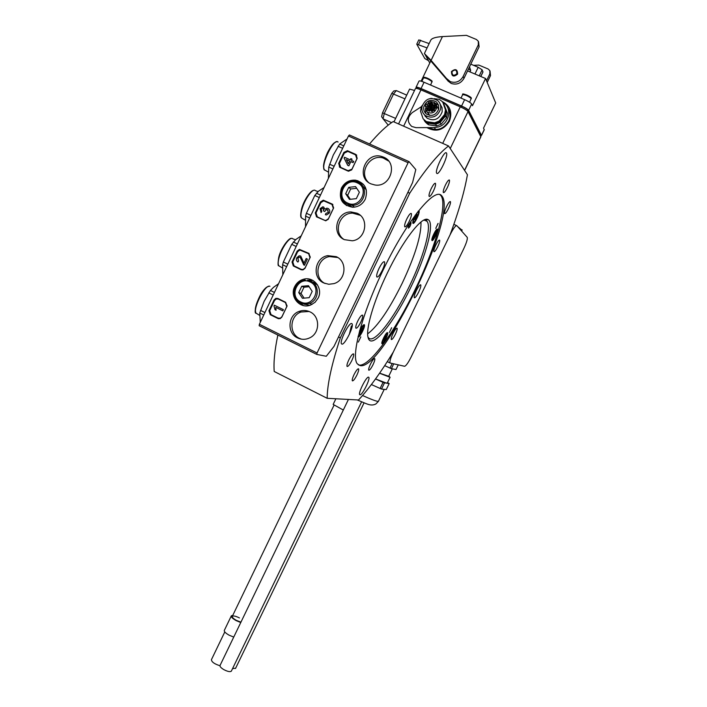 <?xml version="1.0" encoding="UTF-8"?>
<svg xmlns="http://www.w3.org/2000/svg" width="707" height="707" viewBox="0 0 707 707"><rect width="100%" height="100%" fill="white"/><g stroke="black" fill="none" stroke-linecap="round" stroke-linejoin="round"><path stroke-width="1.06" d="M379.032 268.421C381.568 263.472 383.388 261.272 384.502 261.811C385.032 263.137 384.299 265.982 382.293 270.357C379.765 275.288 377.945 277.489 376.822 276.967C376.292 275.668 377.025 272.814 379.032 268.421M436.723 173.259L436.723 173.25C434.39 171.067 444.606 149.751 446.435 152.995L446.453 153.03C448.645 155.478 438.579 176.397 436.723 173.259M341.879 344.097L341.534 343.858C339.21 341.693 349.099 322.021 351.741 323.559L352.033 323.779C354.313 325.989 344.636 345.334 341.879 344.097M360.004 394.806L359.713 394.639C357.963 393.11 366.429 376.327 368.533 377.158L368.798 377.317C370.503 378.881 362.196 395.416 360.004 394.806M416.352 290.595C418.482 286.441 419.949 284.514 420.771 284.833C421.133 285.858 420.444 288.244 418.703 291.991C416.591 296.136 415.115 298.054 414.284 297.744C413.922 296.737 414.611 294.359 416.352 290.595M435.812 245.055C437.642 241.467 438.906 239.832 439.613 240.133C439.94 241.087 439.303 243.296 437.704 246.752C435.883 250.322 434.619 251.966 433.912 251.674C433.585 250.72 434.213 248.519 435.812 245.055M446.585 206.524C448.424 202.909 449.696 201.265 450.421 201.601C450.774 202.653 450.103 205.003 448.415 208.671C446.585 212.277 445.304 213.921 444.588 213.594C444.226 212.56 444.889 210.2 446.585 206.524M445.428 185.066C447.328 181.328 448.653 179.649 449.413 180.029C449.811 181.169 449.122 183.67 447.345 187.532C445.454 191.261 444.129 192.94 443.36 192.569C442.962 191.447 443.651 188.946 445.428 185.066M431.226 188.61C433.223 184.677 434.637 182.919 435.468 183.352C435.901 184.554 435.212 187.152 433.391 191.137C431.394 195.052 429.98 196.802 429.149 196.387C428.707 195.194 429.405 192.604 431.226 188.61M406.772 219.02C408.893 214.866 410.405 213.028 411.315 213.496C411.774 214.707 411.094 217.296 409.282 221.273C407.17 225.409 405.659 227.247 404.749 226.797C404.28 225.604 404.952 223.005 406.772 219.02M357.715 321.137C359.978 316.736 361.604 314.756 362.594 315.189C363.036 316.25 362.426 318.592 360.764 322.198C358.511 326.581 356.885 328.561 355.886 328.145C355.444 327.094 356.054 324.752 357.715 321.137M348.816 359.872C351.043 355.541 352.643 353.562 353.615 353.942C354.013 354.905 353.429 357.088 351.856 360.482C349.638 364.794 348.038 366.774 347.066 366.412C346.66 365.457 347.243 363.274 348.816 359.872M354.03 374.63C356.178 370.459 357.707 368.541 358.608 368.86C358.97 369.752 358.396 371.82 356.902 375.055C354.764 379.208 353.235 381.126 352.325 380.817C351.962 379.933 352.528 377.874 354.03 374.63M370.45 364.149C372.492 360.19 373.923 358.352 374.745 358.635C375.081 359.492 374.516 361.498 373.04 364.662C371.016 368.612 369.584 370.441 368.745 370.168C368.418 369.328 368.983 367.322 370.45 364.149M393.057 333.483C394.992 329.709 396.335 327.96 397.104 328.234C397.414 329.091 396.839 331.106 395.354 334.278C393.437 338.043 392.085 339.793 391.316 339.528C390.998 338.68 391.581 336.665 393.057 333.483M359.96 365.546L357.344 363.858C350.398 355.904 363.115 309.613 386.437 263.322C409.689 216.934 435.344 186.887 441.787 195.866L441.937 196.06C458.277 215.396 382.125 372.068 359.96 365.546M369.54 143.963C378.386 133.455 386.269 125.996 393.172 121.569L448.538 145.951L467.433 174.744C464.799 189.715 459.939 207.213 452.834 227.239L450.112 234.751L393.269 352.113C380.887 372.342 369.31 388.302 358.546 399.994L327.173 398.297L274.219 371.484C273.476 362.32 274.687 350.177 277.86 335.038M338.512 336.974L340.323 337.866L409.724 193.205L407.868 192.357M409.724 193.205C425.066 169.76 437.995 154.011 448.538 145.951M327.173 398.297C327.217 384.608 331.601 364.467 340.323 337.866M414.514 219.161L414.912 219.904L416.335 217.844L417.377 215.025L416.997 214.265L414.514 219.161M416.688 214.707L417.377 215.025M415.195 217.314L416.335 217.844M361.516 328.967L359.845 333.571L362.417 329.78L362.673 327.968L361.516 328.967M361.365 329.268L362.417 329.78M360.049 332.104L361.003 332.573M435.706 232.303L434.416 234.211L433.453 236.757L433.78 237.384L435.061 235.475L435.706 232.303M435.45 232.674L436.016 232.93M434.107 235.033L435.061 235.475M383.433 340.482L384.051 340.465L385.412 338.229L386.137 336.002L385.518 336.002L383.433 340.482M383.521 340.208L384.051 340.465M384.449 337.769L385.412 338.229M387.153 273.379C402.69 240.742 421.938 215.874 427.903 219.55C435.22 222.245 426.312 255.598 410.758 287.387C393.817 322.993 371.617 350.389 368.214 337.946C365.333 330.063 373.349 301.871 387.153 273.379M367.949 336.885L368.4 337.628C373.49 345.131 393.684 319.122 409.194 286.618C423.29 257.728 431.968 227.23 427.037 221.326L425.835 220.354L423.581 220.248M360.809 336.894L358.29 342.117L360.809 336.894M411.067 222.714C409.609 223.863 408.734 225.648 408.452 228.078L408.469 228.105C409.936 226.947 410.802 225.162 411.085 222.74L411.067 222.714M438.128 223.439L435.751 228.361L438.04 223.403M415.345 214.972C413.295 219.135 412.481 221.901 412.906 223.271L412.95 223.324C414.24 224.914 420.391 212.25 418.986 210.889L418.951 210.845M437.474 229.174C436.458 227.734 430.775 239.39 431.968 240.468L432.004 240.513C433.055 241.856 438.676 230.314 437.509 229.209L437.474 229.174M387.48 332.652C386.234 331.875 380.826 342.709 381.957 343.717L382.089 343.814C383.38 344.503 388.726 333.775 387.604 332.75L387.48 332.652M391.634 327.73L389.327 332.502L391.634 327.73M358.078 336.665L358.316 336.903C359.863 337.699 365.696 326.015 364.37 324.76L364.211 324.637C363.045 324.813 361.463 326.979 359.474 331.123M420.983 222.007C421.337 235.449 415.071 255.881 402.177 283.295C389.274 309.41 377.768 326.254 367.675 333.828M439.736 194.496L440.885 195.583C448.008 204.376 435.114 248.696 414.991 289.905C394.63 332.414 368.232 368.515 358.405 364.9M428.663 127.596C436.873 131.396 443.528 129.284 448.627 121.25C450.774 116.355 450.439 111.786 447.628 107.535M449.325 110.831L448.733 110.195M426.887 127.605C435.972 132.456 443.475 130.335 449.413 121.242C452.621 112.325 450.218 105.758 442.184 101.534M480.866 136.796L468.016 111.582C467.044 110.31 464.455 108.728 460.266 106.837L420.957 89.886C417.439 88.428 415.583 88.022 415.389 88.658L398.571 123.946M393.967 121.922L409.592 89.109L414.532 90.452M383.07 118.82L381.63 116.717L382.514 112.828L391.766 93.359L393.781 90.964L395.867 90.664M406.728 95.127L396.344 90.593L393.552 93.907L384.29 113.403L383.053 118.785L388.223 125.13M421.328 106.739L412.269 112.59C407.152 117.3 406.985 121.922 411.748 126.447L415.999 127.667L434.345 127.569L438.305 126.968C448.265 124.397 452.303 110.407 445.003 103.752L442.405 101.773M431.721 108.41L432.136 107.738C431.712 106.306 431.023 106.209 430.077 107.455L431.058 108.648M430.395 107.561L430.634 108.268L431.906 107.773L431.668 107.066L430.395 107.561M431.853 107.314L430.545 108.189M426.586 108.507C427.01 109.939 427.7 110.036 428.645 108.79C428.221 107.358 427.532 107.261 426.586 108.507M426.904 108.613L427.152 109.329L428.415 108.825L428.168 108.109L426.904 108.613M428.415 108.516L427.187 109.355M428.769 103.929C429.193 105.361 429.883 105.458 430.837 104.212C430.413 102.78 429.723 102.683 428.769 103.929M429.087 104.035L429.326 104.742L430.607 104.247L430.369 103.54L429.087 104.035M430.607 103.956L429.37 104.777M433.223 105.856C433.647 107.296 434.337 107.393 435.291 106.138C434.858 104.707 434.169 104.609 433.223 105.856M433.541 105.962L433.771 106.669L435.052 106.174L434.823 105.476L433.541 105.962M435.052 105.882L433.815 106.695M431.031 110.433C431.456 111.874 432.145 111.971 433.091 110.725C432.666 109.285 431.977 109.187 431.031 110.433M431.35 110.539L431.597 111.255L432.861 110.752L432.622 110.045L431.35 110.539M432.861 110.451L431.623 111.282M429.715 107.72L429.953 108.648L428.884 110.964M429.776 108.374L428.654 110.822L429.653 111.264L430.696 109.099L432.198 108.498L434.301 109.408L434.796 108.374L432.428 107.296L432.18 105.988L433.214 103.823L432.207 103.381L431.173 105.555L429.67 106.147L427.567 105.237L427.072 106.271L429.423 107.34L429.776 108.374M427.39 112.263L429.723 115.418M425.322 109.055L427.196 111.962C431.562 114.136 434.708 112.855 436.617 108.118L435.485 103.469L434.39 104.026L434.337 102.444L430.872 101.543L428.619 102.162L427.532 104.442L426.427 103.964L425.314 106.297L426.418 106.775L425.322 109.055M424.341 114.675L427.063 118.157C434.107 121.533 439.144 119.421 442.175 111.83L442.061 107.694L440.169 104.115M440.558 109.152C441.106 105.838 440.24 103.045 437.96 100.765C430.731 96.559 425.411 98.485 422.008 106.554C421.425 110.257 422.53 113.244 425.314 115.533C432.419 118.935 437.5 116.805 440.558 109.152M423.793 106.81C423.325 109.762 424.191 112.166 426.401 114.013C432.145 116.823 436.272 115.117 438.764 108.896L438.57 105.166L436.617 102.082C430.784 98.75 426.507 100.323 423.793 106.81M425.49 109.594L425.844 113.535M446.391 111.432L445.481 116.072L446.515 117.795L447.416 113.182L443.749 103.832L447.416 113.182M422.291 105.476L421.407 106.536L420.497 111.176L423.131 118.785L425.269 120.817L426.648 121.675L434.699 122.824L439.144 121.065L439.551 121.71L444.968 115.223L445.878 110.566L443.227 102.948L441.972 101.322L439.294 99.378L434.151 98.671M444.968 115.223L444.57 114.561L445.49 109.903L442.829 102.259M435.291 103.664L434.708 102.709M434.558 110.133L434.266 110.752L433.63 109.576L434.558 110.133M426.975 110.212L428.159 110.575L426.975 110.212M431.005 102.347L430.722 103.063L431.067 102.215L431.579 103.134L431.977 102.595L431.562 103.469L431.005 102.347M435.097 107.323L434.805 107.941L435.159 107.19L435.98 107.985L435.406 108.251L435.804 107.552L435.097 107.323M432.03 98.379L430.201 98.52M439.144 121.065L444.57 114.561M445.49 109.903L445.878 110.566M426.648 121.675L427.081 122.32L435.114 123.46L434.699 122.824M435.114 123.46L439.551 121.71M427.081 122.32L423.131 118.785M424.624 114.958L425.322 116.399M426.268 122.284L424.138 120.27L425.287 121.958L427.408 123.964L426.268 122.284L427.638 123.142L428.769 124.821L436.74 125.961L435.653 124.291L440.072 122.541L441.141 124.22L446.515 117.795M436.74 125.961L441.141 124.22M427.408 123.964L428.769 124.821M429.22 122.62L433.983 123.301M440.063 121.1L444.155 116.195M427.638 123.142L435.653 124.291M440.072 122.541L445.481 116.072M438.623 109.479L436.281 104.786M438.534 105.069L434.929 103.072M424.916 115.214L425.552 116.69M426.082 107.473L425.314 106.297M433.152 103.964L432.384 103.664L431.341 105.829L429.847 106.421L427.567 105.237M427.744 105.511L427.311 106.377M434.734 108.551L432.322 107.19M426.94 110.071L428.15 110.601M430.528 102.913L431.067 102.215M431.862 102.542L431.579 103.134M431.57 103.461L431.164 102.497M434.266 110.752L433.621 109.603L434.505 109.956M434.257 110.46L433.921 109.859L434.443 110.089M434.681 107.455L435.159 107.19M435.715 108.144L435.865 107.623M478.577 41.89L479.107 46.839L464.004 78.309C460.929 83.417 456.669 85.123 451.243 83.444L447.938 80.978L446.409 78.389L431.093 60.387L424.403 53.529L447.354 80.183M424.474 53.379L430.713 40.272C431.668 38.266 435.574 37.038 442.441 36.587L466.443 35.35L476.43 39.495L478.347 41.289L478.312 44.85L463.138 76.497C460.045 81.632 455.768 83.355 450.306 81.659L446.409 78.389M451.985 71.619C455.175 69.065 456.81 69.763 456.899 73.705C453.708 76.241 452.065 75.552 451.985 71.619M451.464 71.54C455.449 68.358 457.491 69.224 457.606 74.147C453.611 77.319 451.57 76.453 451.464 71.54M480.707 135.647L481.458 135.32L468.626 110.319C467.742 109.161 465.392 107.72 461.583 105.997L421.054 88.543C417.855 87.217 416.167 86.846 415.999 87.429L416.405 88.154M480.857 135.337L468.007 110.053C467.212 109.011 465.1 107.711 461.671 106.165L421.169 88.72C418.288 87.527 416.768 87.191 416.609 87.712L416.299 88.366M461.583 105.997L464.623 99.66C468.441 101.384 470.782 102.833 471.666 104.009L472.488 105.679L485.559 78.504L495.695 102.966L483.553 128.117L484.215 129.841M421.125 81.172L430.855 60.775M464.623 99.66L424.059 82.251C420.851 80.934 419.163 80.571 418.977 81.172L416.096 87.226M486.513 80.801L489.827 73.908L489.854 70.629L488.086 68.968L478.86 65.088L473.557 65.327M467.566 70.894L485.559 78.504M487.194 82.454L490.499 75.596L490.066 71.177M424.713 53.865L429.785 63.011M416.803 44.081L418.791 39.892L429.131 43.595M428.486 60.678L424.81 58.557L416.759 44.179L427.081 47.899M470.623 70.523L468.529 68.871M470.791 64.16L478.188 67.28L482.139 69.816L482.934 72.087M393.269 352.121L450.112 234.742C453.381 228.308 455.635 225.303 456.89 225.719L467.221 237.34C467.707 238.931 466.54 242.74 463.73 248.758L411.174 356.938C408.204 362.824 405.995 365.934 404.572 366.279L390.061 363C389.513 361.524 390.573 357.901 393.269 352.121L393.269 352.121M388.7 376.292L379.624 373.155M388.868 375.947L389.787 377.193L379.562 373.243M387.286 383.053L384.467 382.947L381.506 389.071L371.387 384.555M387.524 382.558L389.177 383.565L386.269 389.566L381.506 389.071M380.074 388.505L383.044 382.381L375.532 378.952M384.467 382.947L383.044 382.381M389.177 383.565L386.844 383.256L375.541 378.925M393.702 363.902L391.404 368.647L395.982 369.549L398.235 364.9M391.404 368.647L389.981 368.064L392.164 363.566M384.705 365.625L389.981 368.064M457.668 226.593L462.042 230.199M235.652 668.186L232.541 668.654M231.436 670.934L231.286 671.243C229.952 672.074 227.424 671.509 223.704 669.547C220.805 667.762 219.603 666.356 220.107 665.331L348.427 399.446M219.948 665.738C214.398 663.97 211.561 661.946 211.446 659.64L224.791 631.943M343.31 410.042L333.165 404.413L335.887 398.766M240.937 622.169L236.403 620.393C233.266 618.59 231.914 617.22 232.347 616.265C233.513 615.594 235.873 616.151 239.434 617.927M240.769 622.522L236.138 620.605C232.453 618.492 230.871 616.884 231.375 615.762L232.762 615.399M233.743 637.087L229.112 635.186C225.436 633.065 223.863 631.422 224.393 630.255L231.224 616.08M341.401 188.177C338.361 198.906 342.135 205.26 352.722 207.248C358.369 207.018 362.558 204.323 365.307 199.162C368.356 189.326 365.139 182.998 355.656 180.188C349.311 179.737 344.556 182.397 341.401 188.177M343.478 201.124L346.457 205.578M294.678 286.653C289.243 296.913 300.192 309.542 310.691 305.009L315.075 302.278L318.168 298.062C323.346 288.279 313.634 276.004 303.391 279.292C299.459 280.449 296.56 282.906 294.678 286.653M299.238 302.234L303.515 305.583M297.559 337.919C301.606 339.811 305.68 339.784 309.781 337.831C320.138 333.138 320.262 316.329 309.975 311.858C306.431 310.205 302.808 310.055 299.096 311.416C287.793 315.216 286.742 333.156 297.559 337.919M301.456 339.166L299.476 338.37C288.721 333.633 289.755 315.799 301.005 312.017L309.153 311.487M323.753 282.959L328.764 284.276L333.96 283.613C346.015 280.317 347.632 261.404 336.276 256.676L327.739 255.642C314.659 257.595 311.707 277.869 323.753 282.959M344.389 239.655L352.316 240.787C365.952 239.399 369.54 218.251 356.991 213.196L351.008 211.941C336.417 211.481 331.017 234.158 344.389 239.655M343.849 239.381C332.935 232.232 339.44 212.727 352.625 213.134L360.199 215.281M370.963 183.873L374.975 184.995C390.547 187.7 398.324 162.919 383.68 157.193L381.807 156.512C365.713 151.21 355.303 177.563 370.963 183.873M368.312 182.265C358.272 172.702 370.008 153.596 383.247 158.05L388.682 161.081M351.9 169.468L357.15 158.395L355.807 154.426L347.42 150.688L343.894 152.412L338.671 163.45L340.005 167.409L347.932 171.023L348.622 171.235L351.9 169.468M328.366 219.037L333.58 208.052L332.255 204.084L323.285 200.169L320.448 201.946L315.26 212.904L316.577 216.872L325.777 220.814L328.366 219.037M305.017 268.245L310.187 257.339L308.871 253.371L299.432 249.403L297.17 251.118L292.018 261.997L293.325 265.965L301.12 269.721L302.976 269.915L305.017 268.245M281.837 317.09L286.971 306.272L285.663 302.296L277.922 298.495L275.871 298.345L274.06 299.936L268.952 310.735L270.242 314.703L277.966 318.521L280.211 318.618L281.837 317.09M408.098 162.725L348.454 136.018L259.372 324.274L317.045 352.987L316.763 354.41L326.289 356.266L334.004 346.368L412.579 182.53L415.796 169.556L409.026 161.629L408.098 162.725L317.045 352.987M316.763 354.41L259.169 325.724L259.372 324.274M348.454 136.018L349.435 134.966L409.026 161.629M325.105 283.525C313.519 278.143 316.709 258.488 329.489 256.57L337.787 257.525M313.068 280.538L307.642 280.166M363.425 184.315L358.458 182.326M277.78 298.434L276.278 298.478L274.475 300.068L269.367 310.85L270.657 314.818L278.664 318.76M309.092 253.486L299.812 249.598L297.559 251.312L292.406 262.182L293.714 266.141L301.359 269.818M332.873 204.473L323.647 200.417L320.81 202.202L315.622 213.143L316.444 216.802M356.743 155.125L347.747 150.998L344.229 152.721L339.007 163.75L339.519 167.126M263.764 315.004L259.761 313.024L264.118 301.359L270.428 290.471L273.521 287.325L278.47 283.807M260.494 310.373L264.922 312.565M268.784 292.839L273.22 295.013M270.428 290.471L274.44 292.433M260.282 322.357L259.761 313.024M319.317 197.58L314.801 195.486L318.53 191.164L323.974 187.629M309.666 217.995L305.592 216.086L306.396 213.275L310.894 215.379M305.521 226.744L305.592 216.086M316.409 193.197L320.501 195.097M306.396 213.275L314.801 195.486M296.189 246.478L291.708 244.339L295.924 239.443L301.138 235.891M286.627 266.672L282.597 264.727L283.357 261.997L287.82 264.153M282.818 274.723L282.597 264.727M293.334 242.015L297.382 243.942M283.357 261.997L291.708 244.339M309.427 279.124L309.348 280.025M311.248 280.149L311.266 279.672M332.864 168.955L328.755 167.082L333.306 154.992L339.66 144.034L346.978 139.014M329.603 164.192L334.137 166.26M338.07 146.269L342.63 148.32M339.66 144.034L343.779 145.889M328.384 178.42L328.755 167.082M357.618 181.893L357.804 180.665M362.064 185.243L366.332 189.936M352.501 207.248L347.049 204.023M345.679 193.753L349.479 199.392L356.328 198.649L359.368 192.251L355.559 186.604L348.71 187.355L345.679 193.753L347.658 195.318L350.336 199.303M356.708 188.301L350.672 188.972L347.658 195.318M350.672 188.972L348.71 187.355M313.342 282.199L317.637 285.062M309.922 305.274L304.063 304.196M298.734 292.592L302.455 298.283L309.189 297.682L312.194 291.372L308.455 285.681L301.721 286.291L298.734 292.592L301.023 293.449L304.098 298.133M309.145 286.724L303.992 287.201L301.023 293.449M303.992 287.201L301.721 286.291M278.09 318.106L280.325 318.203L281.952 316.674L286.768 306.538L285.46 302.561L278.364 299.088L276.313 298.937L274.51 300.519L269.721 310.638L271.011 314.606L278.09 318.106M274.36 305.194L283.383 309.631L282.809 310.85L275.774 307.386L276.075 310.223L275.005 309.693L273.989 305.972L274.36 305.194M278.638 318.3L280.449 318.23L281.775 317.213M287.104 305.937L285.584 302.605L278.081 298.964M282.809 310.841L275.774 307.386M276.075 310.214L275.005 309.693M275.05 309.71L273.989 305.972M274.033 305.99L274.396 305.212M301.226 269.34L303.073 269.535L305.115 267.873L309.966 257.657L308.65 253.689L299.856 250.039L297.603 251.754L292.778 261.943L294.085 265.903L301.226 269.34M303.983 263.19L306.193 258.523L307.368 259.08L304.408 265.311L300.148 257.277L299.247 257.145L297.85 258.311L298.628 260.892L297.939 262.058C296.374 261.007 296.003 259.584 296.816 257.781L299.114 255.819L300.714 256.049L304.028 263.207L306.193 258.523M301.35 269.394L303.188 269.588L304.911 268.457M310.285 257.127L308.765 253.742M306.237 258.541L307.368 259.08M304.408 265.311L303.657 264.798M303.701 264.816L302.11 261.36M302.145 261.378L300.148 257.277M297.939 262.05C296.401 260.998 296.047 259.575 296.86 257.799L296.816 257.781M296.86 257.799L299.158 255.837L300.731 256.058M324.522 220.213L325.856 220.478L328.446 218.702L333.333 208.415L332.007 204.447L323.7 200.841L320.863 202.617L316.002 212.887L317.319 216.846L324.628 220.284L325.962 220.54L328.198 219.356M329.391 212.975L326.554 214.946L325.379 214.742L325.847 213.461L328.348 212.436L327.412 209.687L326.59 209.493L324.601 211.543L323.603 210.925L323.143 208.3L322.542 208.158L321.137 209.148L321.782 211.42L321.084 212.595L320.068 208.689L322.71 206.833L323.691 207.054L324.884 209.21L326.855 208.185L328.004 208.459C329.718 209.502 330.178 211.004 329.391 212.975M333.642 207.929L332.502 204.747M317.319 216.846L324.628 220.284M325.423 214.76L325.847 213.461M325.883 213.487L328.348 212.436M328.384 212.454L327.756 209.882M323.735 210.774L323.399 208.441M321.084 212.586L320.068 208.689M320.103 208.715L322.745 206.859L323.691 207.054M326.855 208.185L324.884 209.21M326.89 208.212L328.004 208.459M328.039 208.485L328.499 208.742M347.994 170.732L351.953 169.167L356.876 158.81L355.533 154.842L347.809 151.404L344.3 153.127L339.404 163.467L340.73 167.418L348.781 171.023L351.626 169.927M353.703 161.408L353.12 162.645L350.858 161.629L348.86 165.836L347.676 165.297L344.15 158.138L344.565 157.272L350.257 159.853L350.849 158.607L352.033 159.146L351.45 160.383L353.703 161.408L351.45 160.383M357.176 158.341L356.363 155.416M340.73 167.418L348.1 170.811M347.694 165.314L344.15 158.138M344.185 158.165L344.565 157.272M344.592 157.299L350.292 159.879L350.849 158.607M350.875 158.642L352.024 159.163M348.401 163.768L349.7 161.116L346.333 159.579L348.401 163.768L349.673 161.09M351.379 325.945L349.329 334.411M414.152 221.963C416.396 220.504 420.17 210.306 417.757 212.188C415.504 213.638 411.704 223.933 414.152 221.963M359.244 332.502C358.449 337.248 359.783 336.099 363.257 329.055C364.087 324.266 362.744 325.423 359.244 332.502M363.371 324.99L363.46 325.07C364.246 324.752 364.185 326.068 363.292 329.02C360.508 334.632 358.82 336.965 358.228 336.011M434.186 233.752C431.668 240.203 432.039 240.937 435.291 235.926C437.81 229.483 437.439 228.759 434.186 233.752M436.643 229.483L436.67 229.519C437.81 228.626 437.35 230.765 435.291 235.944C432.949 239.691 431.8 240.954 431.853 239.717M386.756 332.997L386.773 333.032C388.01 333.351 386.915 336.391 383.486 342.17L381.93 343.001M383.521 342.1C386.897 336.647 387.745 334.066 386.057 334.358C382.664 339.837 381.815 342.418 383.521 342.1M403.644 126.182L420.957 89.886M442.706 143.38L460.266 106.837M464.543 170.343L480.901 136.478M450.235 148.541L468.016 111.582M383.114 118.891L391.59 122.62M382.514 112.828L395.646 118.396M391.766 93.359L404.952 98.856M432.065 82.039L432.083 81.72C428.751 79.131 425.897 77.867 423.52 77.911L421.849 81.402M424.492 77.717C426.1 77.372 428.53 78.406 431.774 80.837M471.277 98.812L471.313 98.529C468.025 95.94 465.126 94.658 462.634 94.694L460.999 98.105M463.598 94.464C465.4 94.19 467.875 95.251 471.003 97.637M435.68 129.575L434.345 127.569M434.743 104.115L434.195 103.222M484.251 129.54L481.458 135.32M471.666 104.009L468.626 110.319M421.054 88.543L424.059 82.251M489.827 73.908L490.499 75.596M420.603 40.166L418.562 44.453M464.004 78.309L463.138 76.497M479.107 46.839L478.312 44.85M431.093 60.387L442.441 36.587M420.665 89.762L421.169 88.72M480.548 135.788L480.893 135.072M467.548 111.017L468.007 110.053M461.158 107.234L461.671 106.165M480.742 76.462L482.969 71.831M479.249 75.835L482.139 69.816M474.954 74.014L478.188 67.28M453.85 224.331L456.581 225.577M362.55 395.522C370.76 399.208 375.921 401.178 378.042 401.417L378.519 401.116M255.642 311.707C253.389 307.147 262.889 287.705 267.873 286.68M257.03 313.758L256.208 313.254C252.178 309.533 265.293 283.693 269.906 286.273L269.95 286.291M301.677 208.759C304.805 199.374 308.508 193.382 312.777 190.775M302.499 218.525L301.633 218.021C300.634 216.625 300.731 213.708 301.942 209.263C304.629 199.162 312.998 187.602 315.349 190.634L318.035 191.597M278.823 257.154C281.996 247.671 285.796 241.591 290.232 238.913M279.689 266.3L278.841 265.797C277.904 264.489 277.975 261.784 279.071 257.684C281.678 247.653 290.427 235.687 292.795 238.807L295.517 239.806M323.965 168.399C321.535 163.847 330.487 143.521 335.498 142.275M325.167 170.36L324.575 169.927C320.191 165.871 334.066 137.193 338.052 142.08C338.167 141.356 333.969 140.03 327.624 152.35C321.765 165.235 323.877 170.679 324.575 169.927L328.128 171.96M358.007 182.106C369.452 186.639 364.503 206.064 352.121 205.286L347.482 204.243C335.445 199.374 341.861 178.915 354.737 181.178L357.972 182.088M347.711 203.103C359.951 209.378 370.088 188.124 357.327 182.883C345.06 176.706 335.038 197.845 347.711 203.103M310.912 281.165C320.068 285.062 319.096 300.298 309.48 303.391L304.947 304.107L300.537 302.985C290.966 298.849 292.716 282.791 302.976 280.467L310.912 281.165M300.722 301.933C312.75 308.429 322.737 287.484 310.196 282.013C298.142 275.624 288.27 296.445 300.722 301.933M446.435 152.995L445.94 152.774M441.937 196.06L440.885 195.583M352.033 323.779L351.512 323.523M418.076 211.234C419.852 209.67 417.581 218.543 414.072 222.104L412.747 222.44M425.835 220.354L427.903 219.55M424.421 220.124L427.037 221.326M464.614 170.449L480.946 136.619M381.63 116.717L383.053 118.785M423.617 77.743C422.883 76.462 428.239 77.797 431.977 80.987M432.101 81.164L430.625 85.07M462.732 94.526C461.176 92.573 469.872 95.949 471.26 97.831M471.339 97.99L469.616 102.268M429.237 115.082L427.196 111.962M425.702 121.454L425.269 120.817M438.234 104.769L436.617 102.082M427.063 118.157L425.314 115.533M447.938 80.978L446.992 79.184M481.502 135.452L484.295 129.673M480.592 135.885L480.928 135.196M469.961 71.902L470.676 70.426L469.51 66.838M482.996 71.946L480.813 76.497M387.295 361.639L390.061 363M384.228 389.354L378.386 401.39L375.815 404.015C370.627 406.49 367.242 403.953 357.212 399.923M392.314 368.824L388.611 376.478M390.114 377.211L387.18 383.265M461.627 231.048L462.184 229.908M364.052 402.849L235.511 668.486M361.586 401.85L231.286 671.243M333.978 405.288L232.214 616.531M383.247 158.05L381.807 156.512M352.625 213.134L351.008 211.941M329.489 256.57L327.739 255.642M301.005 312.017L299.096 311.416M305.274 280.078L303.391 279.292M357.707 181.973L355.656 180.188M259.557 315.304L256.208 313.254C252.461 314.482 259.398 288.845 269.04 286.22M301.615 208.821C303.621 200.903 310.267 190.386 313.935 190.28M301.597 208.883C299.565 218.242 301.615 217.588 301.633 218.021L305.124 220.071M278.761 257.215C280.812 248.272 289.26 237.252 291.399 238.436M278.735 257.295C277.807 263.366 277.842 266.203 278.841 265.797L282.27 267.847M354.525 207.133L352.121 205.286L347.473 204.235C335.41 199.321 341.835 178.889 354.737 181.178M312.176 304.337L309.48 303.391L304.266 304.045L300.502 302.958C290.922 298.814 292.671 282.782 302.976 280.467"/></g></svg>
